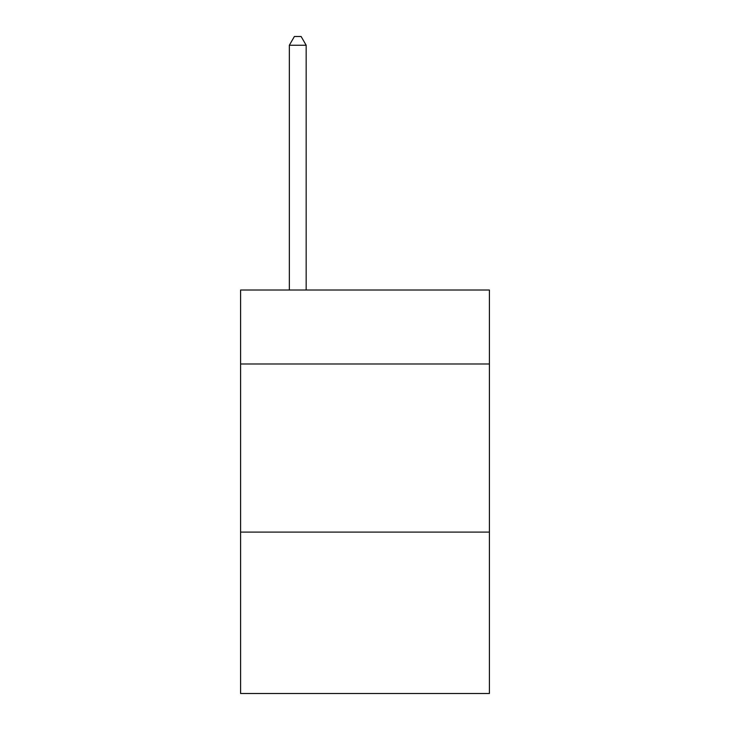 <?xml version="1.0" encoding="UTF-8"?>
<svg xmlns="http://www.w3.org/2000/svg" width="730" height="730" viewBox="0 0 730 730"><rect width="100%" height="100%" fill="white"/><g stroke="black" fill="none" stroke-linecap="round" stroke-linejoin="round"><path stroke-width="1.09" d="M489.41 363.987L489.41 290.02L240.59 290.02L240.59 363.987L489.41 363.987L489.41 693.5L240.59 693.5L240.59 363.987M489.41 532.106L240.59 532.106M306.162 290.02L306.162 45.242L289.345 45.242L289.345 290.02M289.345 45.242L294.391 36.5L301.116 36.5L306.162 45.242"/></g></svg>

